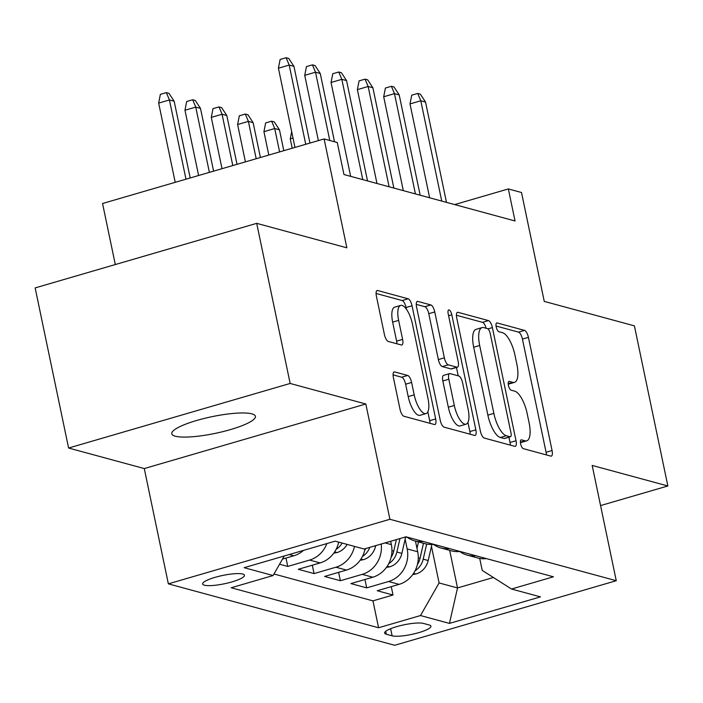 <?xml version="1.0" encoding="UTF-8"?>
<svg xmlns="http://www.w3.org/2000/svg" width="703" height="703" viewBox="0 0 703 703"><rect width="100%" height="100%" fill="white"/><g stroke="black" fill="none" stroke-linecap="round" stroke-linejoin="round"><path stroke-width="1.05" d="M520.615 443.769A4.587 1.634 73.8 0 0 523.348 448.655L550.792 456.106A6.555 2.337 73.8 0 0 551.31 456.115A6.555 2.337 73.8 0 0 552.066 450.526L528.428 337.37A6.555 2.337 73.8 0 0 524.526 330.384L497.074 322.932A4.587 1.634 73.8 0 0 496.713 322.923A4.587 1.634 73.8 0 0 496.186 326.842A4.587 1.634 73.8 0 0 498.919 331.728L502.469 332.695A20.967 7.478 73.8 0 1 514.939 355.059L516.907 364.488A20.967 7.478 73.8 0 1 514.508 382.37A20.967 7.478 73.8 0 1 512.847 382.362L509.288 381.395A4.587 1.634 73.8 0 0 508.928 381.386A4.587 1.634 73.8 0 0 508.401 385.306A4.587 1.634 73.8 0 0 511.134 390.191L514.684 391.158A20.967 7.478 73.8 0 1 527.153 413.522L529.122 422.951A20.967 7.478 73.8 0 1 526.723 440.834A20.967 7.478 73.8 0 1 525.062 440.825L521.503 439.858A4.587 1.634 73.8 0 0 521.143 439.858A4.587 1.634 73.8 0 0 520.615 443.769M175.267 436.194A42.725 8.506 168.2 0 0 223.044 431.589A42.725 8.506 168.2 0 0 255.417 416.29A42.725 8.506 168.2 0 0 251.92 413.865A42.725 8.506 168.2 0 0 204.134 418.47A42.725 8.506 168.2 0 0 171.769 433.769A42.725 8.506 168.2 0 0 175.267 436.194M204.38 585.195A21.362 4.253 168.2 0 0 228.273 582.892A21.362 4.253 168.2 0 0 244.451 575.247A21.362 4.253 168.2 0 0 242.702 574.035A21.362 4.253 168.2 0 0 218.818 576.337A21.362 4.253 168.2 0 0 202.631 583.982A21.362 4.253 168.2 0 0 204.38 585.195M394.664 371.922A6.555 2.337 73.8 0 0 394.146 371.922A6.555 2.337 73.8 0 0 393.39 377.511L400.025 409.26A6.555 2.337 73.8 0 0 403.917 416.246L434.41 424.515A6.555 2.337 73.8 0 0 434.929 424.524A6.555 2.337 73.8 0 0 435.675 418.935L412.037 305.779A6.555 2.337 73.8 0 0 408.144 298.793L377.652 290.515A6.555 2.337 73.8 0 0 377.133 290.515A6.555 2.337 73.8 0 0 376.386 296.104L384.4 334.452A6.555 2.337 73.8 0 0 388.293 341.438L401.343 344.98A6.555 2.337 73.8 0 0 401.861 344.98A6.555 2.337 73.8 0 0 402.608 339.391L398.636 320.375A17.531 6.257 73.8 0 1 400.64 305.418A17.531 6.257 73.8 0 1 412.459 324.127L428.022 398.619A17.531 6.257 73.8 0 1 426.018 413.575A17.531 6.257 73.8 0 1 414.199 394.866L411.606 382.458A6.555 2.337 73.8 0 0 407.705 375.464L394.664 371.922L393.706 372.203M600.564 505.58L667.85 485.975L634.405 325.858L544.254 301.394L521.512 192.517L508.348 188.94L515.035 220.97L343.96 174.529L337.264 142.507L324.109 138.939L102.55 203.501L115.31 264.556M290.154 383.46L68.595 448.031L144.273 468.567L365.824 403.997L290.154 383.46L256.7 223.343L346.851 247.816L324.109 138.939M365.824 403.997L389.91 519.28L616.259 580.713L394.708 645.284L168.351 583.85L389.91 519.28M667.85 485.975L592.181 465.439L616.259 580.713M480.369 431.062A6.555 2.337 73.8 0 0 484.27 438.057L514.754 446.326A6.555 2.337 73.8 0 0 515.273 446.335A6.555 2.337 73.8 0 0 516.028 440.746L492.381 327.589A6.555 2.337 73.8 0 0 488.488 320.594L458.005 312.325A6.555 2.337 73.8 0 0 457.486 312.317A6.555 2.337 73.8 0 0 456.73 317.905L480.369 431.062M474.578 435.421L444.094 427.152A6.555 2.337 73.8 0 1 440.201 420.157L416.563 307.009A6.555 2.337 73.8 0 1 417.31 301.411A6.555 2.337 73.8 0 1 417.828 301.42L430.877 304.961A6.555 2.337 73.8 0 1 434.77 311.947L444.358 357.836A6.555 2.337 73.8 0 0 448.259 364.831L456.915 367.177A6.555 2.337 73.8 0 0 457.433 367.186A6.555 2.337 73.8 0 0 458.18 361.588L448.198 313.81A4.587 1.634 73.8 0 1 448.725 309.9A4.587 1.634 73.8 0 1 451.818 314.795L475.852 429.841A6.555 2.337 73.8 0 1 475.096 435.429A6.555 2.337 73.8 0 1 474.578 435.421M68.595 448.031L35.15 287.914L256.7 223.343M279.566 564.219L287.738 566.442L285.989 558.059M326.877 543.577A26.705 24.377 105.2 0 1 309.592 560.071L320.12 562.927L298.265 569.298L314.056 573.586L312.308 565.203M354.47 546.398A26.705 24.377 105.2 0 1 335.92 567.216L346.447 570.071L324.584 576.442L340.384 580.731L338.626 572.347M381.211 544.034A26.705 24.377 105.2 0 1 362.238 574.36L372.766 577.216L350.911 583.587L366.702 587.875L388.557 581.504A26.705 24.377 -74.8 0 0 407.16 548.902L405.13 539.21M364.954 579.492L366.702 587.875M372.766 577.216A26.705 24.377 -74.8 0 0 391.36 544.623L390.666 541.284M429.243 624.993L423.452 623.429A20.695 4.121 168.2 0 0 400.306 625.661A20.695 4.121 168.2 0 0 384.629 633.069A20.695 4.121 168.2 0 0 386.325 634.247L392.116 635.82A20.695 4.121 168.2 0 0 415.262 633.588A20.695 4.121 168.2 0 0 430.939 626.171A20.695 4.121 168.2 0 0 429.243 624.993M284.258 555.994L273.107 575.537L231.19 587.761L378.583 627.761L420.499 615.547L439.094 582.945L431.449 546.354M273.107 575.537L244.152 567.681L335.164 541.161L364.119 549.017L406.035 536.802L553.428 576.803L511.512 589.017L540.466 596.882L449.445 623.403L420.499 615.547M273.985 574L372.959 600.863L393.021 595.019L377.23 590.731L399.084 584.36A26.705 24.377 -74.8 0 0 417.687 551.758L415.455 541.082M459.736 551.495A26.705 24.377 -74.8 0 0 467.223 555.133A26.705 24.377 -74.8 0 0 475.834 555.748M467.223 555.133L477.759 557.989A26.705 24.377 -74.8 0 0 486.362 558.604M362.238 574.36L340.384 580.731M335.92 567.216L314.056 573.586M309.592 560.071L287.738 566.442M282.492 559.078L293.801 555.783A26.705 24.377 -74.8 0 0 303.468 550.396M439.094 582.945L457.521 587.945L493.392 577.497M449.674 550.37L457.521 587.945L449.445 623.403M479.71 558.428L482.214 570.388L511.512 589.017M144.273 468.567L168.351 583.85M508.348 188.94L454.683 204.582M391.272 586.636L393.021 595.019M372.959 600.863L378.583 627.761M449.516 548.604A26.705 24.377 105.2 0 1 440.904 547.989L451.431 550.844A26.705 24.377 -74.8 0 0 460.043 551.46M423.197 541.459A26.705 24.377 105.2 0 1 414.585 540.844L425.113 543.7A26.705 24.377 -74.8 0 0 433.725 544.315M440.904 547.989A26.705 24.377 105.2 0 1 433.417 544.35M346.447 570.071A26.705 24.377 -74.8 0 0 365.103 548.727M404.207 537.338A26.705 24.377 -74.8 0 0 407.406 537.171M414.585 540.844A26.705 24.377 105.2 0 1 407.099 537.206M320.12 562.927A26.705 24.377 -74.8 0 0 338.679 542.11M520.44 442.653A20.967 7.478 73.8 0 0 520.738 442.582L526.723 440.834M508.225 384.19A20.967 7.478 73.8 0 0 508.524 384.119L514.508 382.37M546.389 454.911A6.555 2.337 73.8 0 0 546.073 452.266L522.434 339.11A6.555 2.337 73.8 0 0 518.542 332.124L496.046 326.016M486.142 328.266A6.555 2.337 73.8 0 0 482.504 322.343L456.414 315.26M510.352 445.131A6.555 2.337 73.8 0 0 510.035 442.486L508.928 437.196M510.07 436.756A4.587 1.634 73.8 0 0 510.44 436.756A4.587 1.634 73.8 0 0 510.967 432.846L490.211 333.521A4.587 1.634 73.8 0 0 487.487 328.626L483.734 327.607A20.967 7.478 73.8 0 0 482.073 327.598A20.967 7.478 73.8 0 0 479.674 345.481L493.858 413.382A20.967 7.478 73.8 0 0 506.327 435.737L510.07 436.756L504.086 438.496A4.587 1.634 73.8 0 0 504.446 438.505L510.44 436.756M482.073 327.598L476.089 329.338A20.967 7.478 73.8 0 0 473.681 347.229L479.674 345.481M504.086 438.496L500.343 437.486A20.967 7.478 73.8 0 1 487.873 415.121L473.681 347.229M416.246 304.364L424.884 306.701L430.877 304.961M457.433 367.186L451.44 368.926A6.555 2.337 73.8 0 1 450.922 368.926L442.266 366.571A6.555 2.337 73.8 0 1 438.373 359.584L428.786 313.696A6.555 2.337 73.8 0 0 424.884 306.701M456.467 367.458L458.215 375.833M467.952 422.424L469.859 431.58L475.852 429.841M454.305 405.455A17.531 6.257 73.8 0 0 466.124 424.164A17.531 6.257 73.8 0 0 468.128 409.208L462.644 382.968A6.555 2.337 73.8 0 0 458.751 375.973L450.096 373.627A6.555 2.337 73.8 0 0 449.577 373.627A6.555 2.337 73.8 0 0 448.822 379.216L454.305 405.455L448.321 407.204A17.531 6.257 73.8 0 0 460.131 425.913L466.124 424.164M449.577 373.627L443.584 375.367A6.555 2.337 73.8 0 0 442.837 380.956L448.822 379.216M448.321 407.204L442.837 380.956M470.175 434.226A6.555 2.337 73.8 0 0 469.859 431.58M426.018 413.575L420.025 415.324A17.531 6.257 73.8 0 1 408.215 396.615L405.622 384.198A6.555 2.337 73.8 0 0 401.721 377.212L393.082 374.866M400.64 305.418L394.655 307.167A17.531 6.257 73.8 0 0 392.652 322.123L398.636 320.375M396.931 343.785A6.555 2.337 73.8 0 0 396.624 341.14L392.652 322.123M406.404 309.223L406.053 307.519A6.555 2.337 73.8 0 0 402.151 300.533L376.07 293.459M429.999 423.32A6.555 2.337 73.8 0 0 429.691 420.675L427.837 411.835M412.731 574.579L416.273 573.912A17.689 16.151 -74.8 0 0 428.197 560.519L431.888 544.465M416.993 548.445L418.496 541.908M415.069 570.783L415.596 570.449A17.689 16.151 -74.8 0 0 423.197 559.157L426.668 544.069M423.496 543.261L420.043 558.305A17.689 16.151 105.2 0 1 417.424 564.483M293.002 138.016L290.26 138.816L292.22 148.228M290.26 138.816L291.666 131.619M441.748 201.076L420.798 100.775L410.016 103.921L411.721 95.177L417.714 93.437L420.798 100.775L425.535 102.067L446.484 202.359M410.016 103.921L429.63 197.78M417.714 93.437L420.341 94.149L425.535 102.067M386.413 567.444L389.954 566.767A17.689 16.151 -74.8 0 0 401.879 553.375L405.561 537.32M388.75 563.639L389.277 563.305A17.689 16.151 -74.8 0 0 396.879 552.013L399.963 538.568M396.369 539.614L393.724 551.161A17.689 16.151 105.2 0 1 391.105 557.338M263.933 131.681L265.646 122.937L271.63 121.197L274.267 121.909L279.451 129.818L274.715 128.535L263.933 131.681L268.818 155.047M271.63 121.197L274.715 128.535L279.601 151.91M279.451 129.818L283.81 150.679M360.094 560.3L363.636 559.623A17.689 16.151 -74.8 0 0 375.56 546.231L375.692 545.642M362.432 556.495L362.959 556.161A17.689 16.151 -74.8 0 0 369.804 547.356M365.745 548.542A17.689 16.151 105.2 0 1 364.787 550.194M237.614 124.536L239.328 115.793L245.312 114.053L247.948 114.765L253.133 122.674L248.396 121.391L237.614 124.536L245.417 161.866M245.312 114.053L248.396 121.391L256.191 158.729M253.133 122.674L260.409 157.498M333.776 553.156L337.317 552.479A17.689 16.151 -74.8 0 0 347.15 544.412M336.113 549.351L336.64 549.025A17.689 16.151 -74.8 0 0 342.15 543.05M338.987 542.198A17.689 16.151 105.2 0 1 338.468 543.05M211.295 117.392L213.009 108.649L218.993 106.909L221.621 107.621L226.814 115.529L222.078 114.246L211.295 117.392L222.016 168.694M218.993 106.909L222.078 114.246L232.79 165.548M226.814 115.529L237.008 164.317M184.977 110.248L186.682 101.504L192.675 99.764L195.302 100.476L200.496 108.394L195.75 107.102L184.977 110.248L198.606 175.513M192.675 99.764L195.75 107.102L209.389 172.367M200.496 108.394L213.598 171.145M415.429 193.931L394.471 93.631L383.697 96.777L385.402 88.033L391.395 86.293L394.471 93.631L399.216 94.923L420.166 195.214M383.697 96.777L403.302 190.636M391.395 86.293L394.023 87.005L399.216 94.923M389.111 186.787L368.152 86.487L357.379 89.633L359.084 80.889L365.077 79.149L368.152 86.487L372.889 87.778L393.847 188.07M357.379 89.633L376.984 183.492M365.077 79.149L367.704 79.861L372.889 87.778M362.783 179.643L341.834 79.342L331.051 82.488L332.765 73.753L338.749 72.005L341.834 79.342L346.57 80.634L367.528 180.926M331.051 82.488L350.665 176.356M338.749 72.005L341.386 72.717L346.57 80.634M329.777 140.477L315.515 72.207L304.733 75.344L306.446 66.609L312.431 64.861L315.515 72.207L320.252 73.49L334.514 141.76M304.733 75.344L318.371 140.609M312.431 64.861L315.067 65.572L320.252 73.49M158.658 103.104L160.363 94.36L166.356 92.62L168.984 93.332L174.168 101.25L169.432 99.958L158.658 103.104L175.205 182.332M166.356 92.62L169.432 99.958L185.987 179.186M174.168 101.25L190.197 177.964M305.743 144.291L289.197 65.063L278.414 68.2L280.128 59.465L286.112 57.716L289.197 65.063L293.933 66.346L309.961 143.061M278.414 68.2L294.97 147.428M286.112 57.716L288.74 58.428L293.933 66.346M385.068 542.909L391.36 544.623M407.16 548.902L417.687 551.758M388.557 581.504L399.084 584.36M289.232 554.544L293.801 555.783M390.631 628.702L392.116 635.82M385.71 631.312L386.325 634.247M520.405 442.178L525.062 440.825M508.62 381.588L509.288 381.395M508.19 383.715L512.847 382.362M496.406 323.125L497.074 322.932M518.542 332.124L524.526 330.384M522.434 339.11L528.428 337.37M546.073 452.266L552.066 450.526M520.835 440.052L521.503 439.858M457.047 312.598L458.005 312.325M482.504 322.343L488.488 320.594M487.952 328.881L492.381 327.589M510.035 442.486L516.028 440.746M487.873 415.121L493.858 413.382M500.343 437.486L506.327 435.737M416.87 301.701L417.828 301.42M428.786 313.696L434.77 311.947M438.373 359.584L444.358 357.836M442.266 366.571L448.259 364.831M450.922 368.926L456.915 367.177M448.602 315.735L451.818 314.795M401.721 377.212L407.705 375.464M405.622 384.198L411.606 382.458M408.215 396.615L414.199 394.866M396.624 341.14L402.608 339.391M376.703 290.796L377.652 290.515M402.151 300.533L408.144 298.793M406.053 307.519L412.037 305.779M429.691 420.675L435.675 418.935M413.584 573.349L415.912 573.982M423.197 559.157L428.197 560.519M418.276 557.822L420.043 558.305M415.491 569.931L415.596 570.449M387.265 566.205L389.585 566.838M396.879 552.013L401.879 553.375M391.958 550.677L393.724 551.161M389.172 562.787L389.277 563.305M360.947 559.061L363.266 559.693M374.585 545.967L375.56 546.231M362.853 555.642L362.959 556.161M334.619 551.917L336.948 552.549M336.526 548.498L336.64 549.025"/></g></svg>
